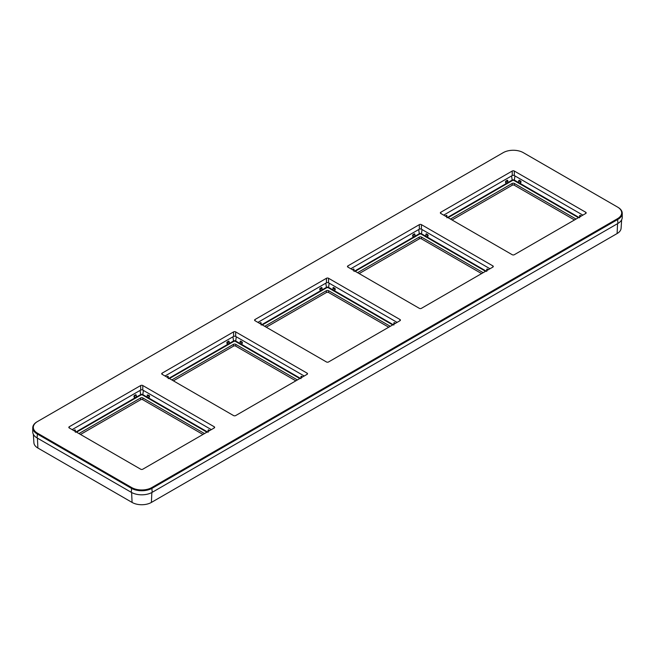 <?xml version="1.0" encoding="UTF-8"?>
<svg xmlns="http://www.w3.org/2000/svg" width="655" height="655" viewBox="0 0 655 655"><rect width="100%" height="100%" fill="white"/><g stroke="black" fill="none" stroke-linecap="round" stroke-linejoin="round"><path stroke-width="0.98" d="M33.356 434.322L33.904 442.764A13.657 7.885 0 0 0 37.892 448.045L132.081 502.426A13.657 7.885 0 0 0 151.395 502.426L617.108 233.548A13.657 7.885 0 0 0 621.096 228.268L621.644 219.826M209.854 430.482L208.093 430.065L208.093 432.3M76.553 432.177L134.75 398.567A0.827 0.475 0 0 0 134.995 398.469L136.305 397.716A0.827 0.475 0 0 0 136.477 397.577L140.915 395.014A1.171 0.671 180 0 1 142.569 395.014L142.823 394.613L147.26 397.176L147.007 397.577A0.827 0.475 0 0 0 147.17 397.716L148.48 398.469A0.827 0.475 0 0 0 148.726 398.567L149.561 396.275L149.143 395.432L147.269 394.949L147.26 397.176L148.742 398.027L149.193 396.169L147.359 395.112M208.184 430.368L208.151 431.473M208.667 429.795L208.192 430.237M78.952 433.561L140.563 397.986A1.662 0.958 180 0 1 142.913 397.986L204.524 433.561M80.516 434.462L140.694 399.722A1.482 0.852 180 0 1 142.782 399.722L202.96 434.462M574.484 219.965L514.306 185.226A1.482 0.852 0 0 0 512.218 185.226L452.04 219.965M450.476 219.065L512.087 183.49L512.218 185.226M576.048 219.065L514.437 183.49A1.662 0.958 0 0 0 512.087 183.49M448.069 217.681L506.274 184.071A0.827 0.475 0 0 0 506.52 183.973L507.83 183.22A0.827 0.475 0 0 0 507.993 183.081L512.431 180.518A1.171 0.671 180 0 1 514.085 180.518L514.347 180.117L520.398 183.58L520.709 181.672L518.866 180.69L521.077 181.779L520.668 180.936L518.785 180.452L518.523 183.081L518.875 180.747M581.378 215.986L579.618 215.569L579.618 217.804M514.085 180.518L518.523 183.081A0.827 0.475 0 0 0 518.694 183.22L520.005 183.973A0.827 0.475 0 0 0 520.25 184.071L521.077 181.779M578.922 217.403L520.398 183.58L520.25 184.071L578.447 217.681M519.358 180.182L518.883 180.616M446.906 217.804L446.906 215.569L445.146 215.986M512.431 180.518L512.177 180.117L507.658 182.696L507.993 183.081L507.731 180.452L507.167 180.182L505.439 181.779L506.02 183.678L507.658 182.696L507.65 180.747M445.916 216.437L446.808 215.741L445.564 216.232M446.333 215.298L446.718 216.895M446.849 216.977L446.816 215.872M447.594 217.403L506.02 183.678L506.274 184.071L505.807 181.672L507.641 180.616L505.439 181.779M507.167 180.182L507.83 183.22M579.708 215.872L579.667 216.977M580.191 215.298L579.691 215.806L580.6 216.437M580.952 216.232L579.716 215.741M359.161 273.594L419.331 238.846A1.482 0.852 180 0 1 421.427 238.846L481.605 273.594M483.169 272.685L421.55 237.118L421.427 238.846M419.331 238.846L419.208 237.118L357.589 272.685M419.208 237.118A1.662 0.958 180 0 1 421.55 237.118M488.499 269.614L486.739 269.197L486.731 271.424M486.829 269.492L486.788 270.597M355.19 271.301L413.395 237.7A0.827 0.475 0 0 0 413.641 237.601L414.951 236.848A0.827 0.475 0 0 0 415.114 236.709L419.552 234.146A1.171 0.671 180 0 1 421.206 234.146L425.644 236.709A0.827 0.475 0 0 0 425.816 236.848L427.125 237.601A0.827 0.475 0 0 0 427.363 237.7L428.198 235.399L426.479 233.802L425.906 234.072L425.906 236.308L427.387 237.151L427.83 235.301L426.004 234.244M487.304 268.927L486.829 269.361M486.043 271.031L427.518 237.208L427.363 237.7L485.568 271.301M428.198 235.399L426.102 234.482L425.816 236.848M421.206 234.146L421.468 233.745L425.906 236.308L425.644 236.709L425.996 234.375M418.709 229.545L419.298 233.745L414.779 236.324L415.114 236.709L414.852 234.072L414.287 233.802L412.56 235.399L413.141 237.298L414.779 236.324L414.762 234.375M354.715 271.031L413.141 237.298L413.395 237.7L412.56 235.399M354.027 271.424L354.027 269.197L352.267 269.614M412.977 234.564L413.641 237.601M414.951 236.848L414.762 234.244L413.19 234.924L414.656 234.482L414.287 233.802M353.97 270.597L353.937 269.492M353.454 268.927L353.823 269.606L352.685 269.86M266.274 327.213L326.452 292.474A1.482 0.852 180 0 1 328.548 292.474L388.726 327.213M390.29 326.313L328.671 290.738L328.548 292.474M326.452 292.474L326.329 290.738L264.71 326.313M326.329 290.738A1.662 0.958 180 0 1 328.671 290.738M262.311 324.929L320.516 291.319L320.36 290.828L321.9 289.944L321.883 287.995M261.836 324.651L320.254 290.926L320.049 288.921L321.613 287.799L319.681 289.027L320.516 291.319A0.827 0.475 0 0 0 320.762 291.221L322.063 290.468A0.827 0.475 0 0 0 322.235 290.329L321.973 287.701L321.4 287.43L319.681 289.027M261.148 325.052L261.14 322.817L259.38 323.234M321.4 287.43L322.063 290.468M261.091 324.225L261.058 323.12M260.96 324.143L261.05 322.989L259.806 323.48M260.575 322.547L261.05 322.989L260.158 323.685M395.62 323.234L393.86 322.817L393.851 325.052M393.942 323.12L393.909 324.225M326.673 287.766L326.419 287.365L321.973 289.928L322.235 290.329L326.673 287.766A1.171 0.671 180 0 1 328.327 287.766L332.765 290.329A0.827 0.475 0 0 0 332.936 290.468L334.238 291.221A0.827 0.475 0 0 0 334.484 291.319L335.319 289.027L333.6 287.43L333.027 287.701L333.027 289.928L334.639 290.828L334.951 288.921L333.125 287.864L335.319 289.027M394.425 322.547L393.933 323.054L394.842 323.685M395.194 323.48L393.95 322.989M393.164 324.651L334.639 290.828L334.484 291.319L392.689 324.929M328.327 287.766L328.581 287.365L333.027 289.928L332.765 290.329L333.117 287.995M333.6 287.43L333.125 287.864M173.395 380.842L233.573 346.094A1.482 0.852 180 0 1 235.669 346.094L295.839 380.842M297.411 379.933L235.792 344.366L235.669 346.094M233.573 346.094L233.45 344.366L171.831 379.933M233.45 344.366A1.662 0.958 180 0 1 235.792 344.366M302.733 376.862L300.973 376.445L300.973 378.672M301.063 376.74L301.03 377.845M169.432 378.549L227.637 344.948A0.827 0.475 0 0 0 227.874 344.849L229.185 344.096A0.827 0.475 0 0 0 229.356 343.957L233.794 341.394A1.171 0.671 180 0 1 235.448 341.394L239.886 343.957A0.827 0.475 0 0 0 240.049 344.096L241.359 344.849A0.827 0.475 0 0 0 241.605 344.948L242.44 342.647L240.713 341.05L240.148 341.32L240.139 343.556L241.76 344.456L242.072 342.549L240.238 341.492L242.44 342.647M301.546 376.175L301.054 376.682L301.963 377.305M302.315 377.108L301.071 376.609M300.285 378.279L241.76 344.456L241.605 344.948L299.81 378.549M235.448 341.394L235.702 340.993L240.139 343.556L239.886 343.957L240.238 341.623M240.713 341.05L240.238 341.492M232.943 336.793L233.532 340.993L229.021 343.572L229.356 343.957L229.094 341.32L228.521 341.05L226.802 342.647L227.375 344.546L229.021 343.572L229.004 341.623M168.957 378.279L227.375 344.546L227.637 344.948L227.17 342.549L229.021 341.558L226.802 342.647M168.269 378.672L168.261 376.445L166.501 376.862M228.521 341.05L229.185 344.096M168.212 377.845L168.171 376.74M167.696 376.175L168.065 376.854L166.927 377.108M140.915 395.014L140.653 394.613L136.134 397.192L136.477 397.577L136.215 394.949L134.332 395.432L133.923 396.275L134.75 398.567L134.602 398.076L136.134 397.192L136.125 395.243M76.078 431.899L134.496 398.174L133.923 396.275M75.382 432.3L75.382 430.065L73.622 430.482M134.332 395.432L134.995 398.469M135.642 394.678L136.019 395.358L134.545 395.8L136.019 395.358L136.305 397.716M75.333 431.473L75.292 430.368M75.202 431.391L75.284 430.237L74.048 430.728M142.569 395.014L147.007 397.577L147.35 395.243M149.561 396.275L147.465 395.358L147.17 397.716M207.406 431.899L148.873 398.076L148.726 398.567L206.931 432.177M37.474 421.55L37.081 421.779A14.803 8.548 0 0 0 32.75 427.821L32.75 431.899A14.803 8.548 0 0 0 37.081 437.941L131.27 492.314A14.803 8.548 0 0 0 152.206 492.314L617.919 223.445A14.803 8.548 0 0 0 622.25 217.403L622.25 213.325A14.803 8.548 0 0 0 617.919 207.283L523.337 152.672A14.246 8.228 0 0 0 503.187 152.672L37.474 421.55A14.246 8.228 0 0 0 37.474 433.176L131.663 487.557A14.246 8.228 0 0 0 151.813 487.557L617.526 218.68A14.246 8.228 0 0 0 617.526 207.054L617.919 207.283M214.21 426.757L214.21 427.969A1.482 0.852 0 0 0 214.644 427.363A1.482 0.852 0 0 0 214.21 426.757L142.782 385.525L142.782 390.052L211.336 429.631M72.14 429.631L140.694 390.052A1.482 0.852 0 0 1 142.782 390.052M307.089 373.137L307.089 374.341A1.482 0.852 0 0 0 307.523 373.743A1.482 0.852 0 0 0 307.089 373.137L235.669 331.897L235.669 336.433L304.215 376.003M165.027 376.003L233.573 336.433A1.482 0.852 0 0 1 235.669 336.433M399.976 319.509L399.976 320.721A1.482 0.852 0 0 0 400.41 320.115A1.482 0.852 0 0 0 399.976 319.509L328.548 278.277L328.548 282.804L397.094 322.383M257.906 322.383L326.452 282.804A1.482 0.852 0 0 1 328.548 282.804M512.218 171.029L440.79 212.261L440.79 213.473L512.218 254.713A1.482 0.852 180 0 0 514.306 254.713L585.734 213.473A1.482 0.852 180 0 0 586.168 212.867A1.482 0.852 180 0 0 585.734 212.261L514.306 171.029A1.482 0.852 180 0 0 512.218 171.029L512.218 175.556L443.664 215.135M512.218 175.556A1.482 0.852 180 0 1 514.306 175.556L582.86 215.135M492.855 265.889L492.855 267.093A1.482 0.852 0 0 0 493.289 266.495A1.482 0.852 0 0 0 492.855 265.889L421.427 224.649L421.427 229.185L489.973 268.755M350.785 268.755L419.331 229.185A1.482 0.852 0 0 1 421.427 229.185M32.75 427.821A14.803 8.548 0 0 0 37.081 433.864L131.27 488.237A14.803 8.548 0 0 0 152.206 488.237L617.919 219.368A14.803 8.548 0 0 0 622.25 213.325M235.669 331.897A1.482 0.852 0 0 0 233.573 331.897L233.573 336.433M307.089 374.341L235.669 415.581A1.482 0.852 0 0 1 233.573 415.581L162.145 374.341A1.482 0.852 0 0 1 161.711 373.743A1.482 0.852 0 0 1 162.145 373.137L233.573 331.897M328.548 278.277A1.482 0.852 0 0 0 326.452 278.277L326.452 282.804M399.976 320.721L328.548 361.961A1.482 0.852 0 0 1 326.452 361.961L255.024 320.721A1.482 0.852 0 0 1 254.59 320.115A1.482 0.852 0 0 1 255.024 319.509L326.452 278.277M440.79 213.473A1.482 0.852 180 0 1 440.357 212.867A1.482 0.852 180 0 1 440.79 212.261M421.427 224.649A1.482 0.852 0 0 0 419.331 224.649L419.331 229.185M492.855 267.093L421.427 308.333A1.482 0.852 0 0 1 419.331 308.333L347.911 267.093A1.482 0.852 0 0 1 347.477 266.495A1.482 0.852 0 0 1 347.911 265.889L419.331 224.649M142.782 385.525A1.482 0.852 0 0 0 140.694 385.525L140.694 390.052M214.21 427.969L142.782 469.209A1.482 0.852 0 0 1 140.694 469.209L69.266 427.969A1.482 0.852 0 0 1 68.832 427.363A1.482 0.852 0 0 1 69.266 426.757L140.694 385.525M151.395 502.426L151.862 492.511M617.108 233.548L617.567 223.642M132.081 502.426L131.622 492.511M37.892 448.045L37.433 438.138M140.064 390.413L140.653 394.613A1.531 0.884 180 0 1 142.823 394.613L143.412 390.413M209.436 430.728L208.454 430.163M140.694 399.722L140.563 397.986M142.913 397.986L142.782 399.722M514.306 185.226L514.437 183.49M511.588 175.917L512.177 180.117A1.531 0.884 180 0 1 514.347 180.117L514.936 175.917M520.668 180.936L520.005 183.973M518.694 183.22L519.145 180.551M506.52 183.973L505.857 180.936M579.798 216.895L579.978 215.667M419.552 234.146L419.298 233.745A1.531 0.884 180 0 1 421.468 233.745L422.057 229.545M486.919 270.523L486.935 269.606L487.721 270.056M488.073 269.86L487.099 269.295M427.125 237.601L427.789 234.564M353.839 270.523L353.823 269.606L353.037 270.056M320.762 291.221L320.099 288.184M325.83 283.165L326.419 287.365A1.531 0.884 180 0 1 328.581 287.365L329.17 283.165M394.04 324.143L394.212 322.915M334.238 291.221L334.901 288.184M332.936 290.468L333.387 287.799M233.794 341.394L233.532 340.993A1.531 0.884 180 0 1 235.702 340.993L236.291 336.793M301.161 377.771L301.333 376.543M241.359 344.849L242.023 341.812M240.049 344.096L240.508 341.419M227.874 344.849L227.211 341.812M168.081 377.771L168.065 376.854L167.279 377.305M74.809 429.795L75.186 430.474L74.4 430.933M149.143 395.432L148.48 398.469M208.282 431.391L208.29 430.474L209.084 430.933M617.919 223.445L617.526 218.68M69.266 426.757L69.266 427.969M162.145 373.137L162.145 374.341M255.024 319.509L255.024 320.721M585.734 212.261L585.734 213.473M514.306 171.029L514.306 175.556M347.911 265.889L347.911 267.093M37.474 433.176L37.081 437.941M131.663 487.557L131.27 492.314M151.813 487.557L152.206 492.314M208.151 431.227L208.208 430.196M518.899 180.575L518.842 181.607M446.849 216.731L446.784 215.642M507.682 181.607L507.609 180.526M579.675 216.731L579.732 215.7M486.796 270.351L486.845 269.32M425.963 235.235L426.02 234.203M414.795 235.235L414.73 234.146M353.97 270.351L353.905 269.27M321.916 288.855L321.851 287.774M261.034 322.948L261.091 323.979M393.966 322.948L393.909 323.979M333.149 287.774L333.084 288.855M301.087 376.568L301.03 377.599M240.205 342.483L240.254 341.452M228.98 341.452L229.037 342.483M168.155 376.568L168.204 377.599M136.101 395.071L136.158 396.103M75.268 430.196L75.325 431.227M147.318 396.103L147.375 395.071"/></g></svg>
